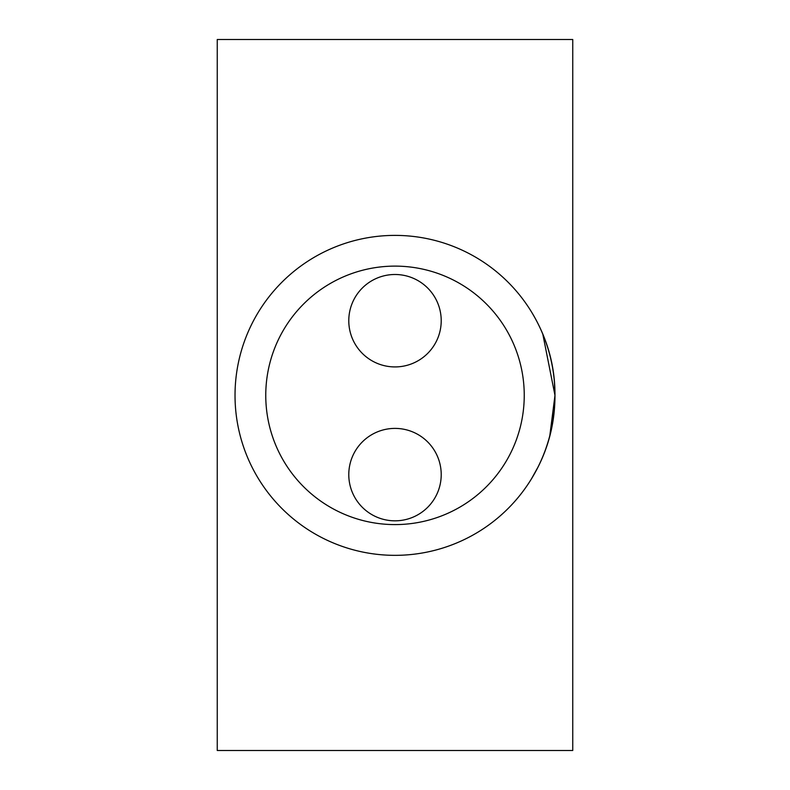 <?xml version="1.0" encoding="UTF-8"?>
<svg xmlns="http://www.w3.org/2000/svg" width="790" height="790" viewBox="0 0 790 790"><rect width="100%" height="100%" fill="white"/><g stroke="black" fill="none" stroke-linecap="round" stroke-linejoin="round"><path stroke-width="1.19" d="M542.819 334.209L554.975 395.365A159.975 159.975 0 0 0 395 235.39A159.975 159.975 0 0 0 235.025 395.365A159.975 159.975 0 0 0 395 555.34A159.975 159.975 0 0 0 554.975 395.365C554.995 425.297 547.174 453.095 531.512 478.77L538.148 466.831M531.512 311.961C547.282 338.001 555.103 365.8 554.975 395.365C554.995 424.309 547.648 451.327 532.924 476.41L531.937 478.069M532.885 476.488L531.512 478.77M524.244 395.365A129.244 129.244 0 0 0 371.231 268.324A129.244 129.244 0 0 0 274.505 442.094A129.244 129.244 0 0 0 524.244 395.365M542.809 334.16L542.068 332.412M217.25 750.5L217.25 39.5L572.75 39.5L572.75 750.5L217.25 750.5M554.975 395.583L553.049 420.171M554.452 382.439L554.975 395.365L549.82 435.655M395 274.495A46.215 46.215 0 0 0 348.785 320.71A46.215 46.215 0 0 0 395 366.925A46.215 46.215 0 0 0 441.215 320.71A46.215 46.215 0 0 0 395 274.495M395 428.397A46.215 46.215 0 0 0 348.785 474.612A46.215 46.215 0 0 0 395 520.827A46.215 46.215 0 0 0 441.215 474.612A46.215 46.215 0 0 0 395 428.397"/></g></svg>
